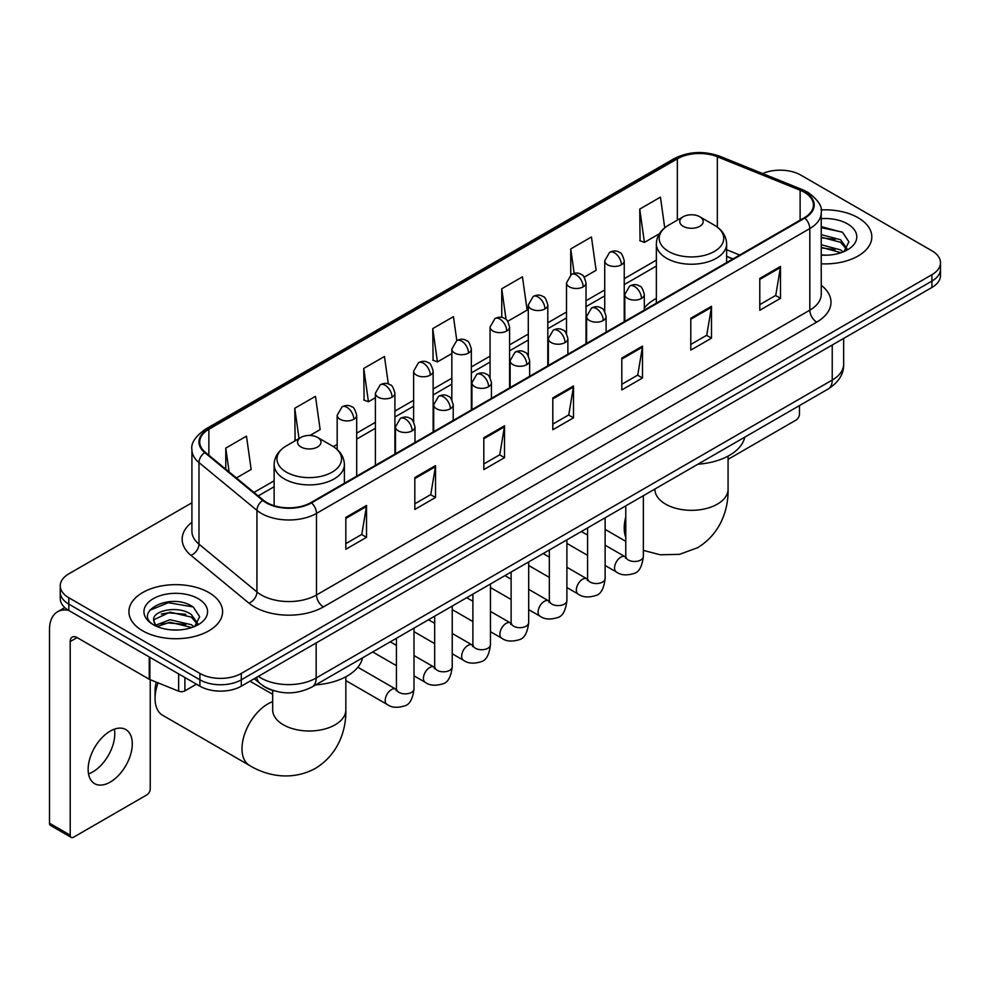 <?xml version="1.0" encoding="UTF-8"?>
<svg xmlns="http://www.w3.org/2000/svg" width="990" height="990" viewBox="0 0 990 990"><rect width="100%" height="100%" fill="white"/><g stroke="black" fill="none" stroke-linecap="round" stroke-linejoin="round"><path stroke-width="1.49" d="M656.358 298.398A51.715 29.861 0 0 0 644.317 308.063M732.798 259.021L726.611 256.521M274.255 690.859A29.267 16.904 180 0 1 262.437 685.327M191.912 502.784L68.817 573.854A29.267 16.904 0 0 0 60.242 585.808L60.242 598.554A29.267 16.904 0 0 0 68.817 610.496L199.906 686.181A29.267 16.904 0 0 0 241.3 686.181L931.924 287.459A29.267 16.904 0 0 0 940.5 275.505L940.5 269.132A29.267 16.904 0 0 1 931.924 281.073A29.267 16.904 0 0 0 940.5 269.132L940.5 262.758A29.267 16.904 0 0 0 931.924 250.804L800.836 175.119A29.267 16.904 0 0 0 762.585 173.559M60.242 585.808A29.267 16.904 0 0 0 68.817 597.75L199.906 673.435A29.267 16.904 0 0 0 241.3 673.435L241.3 679.808L931.924 281.073L241.3 679.808A29.267 16.904 0 0 1 199.906 679.808A29.267 16.904 0 0 0 241.3 679.808L241.3 686.181M68.817 597.75L68.817 604.123L199.906 679.808L68.817 604.123A29.267 16.904 0 0 1 60.242 592.181A29.267 16.904 0 0 0 68.817 604.123L68.817 610.496M858.107 217.751A46.839 27.039 0 0 0 821.044 209.917A46.839 27.039 0 0 1 858.107 217.751A46.839 27.039 0 0 1 871.819 236.87A46.839 27.039 0 0 0 858.107 217.751M208.878 592.577A46.839 27.039 0 0 0 157.831 586.711A46.839 27.039 0 0 0 128.923 611.696A46.839 27.039 0 0 0 142.647 630.816A46.839 27.039 0 0 0 193.681 636.669A46.839 27.039 0 0 0 222.589 611.696A46.839 27.039 0 0 0 208.878 592.577A46.839 27.039 0 0 0 157.831 586.711A46.839 27.039 0 0 0 128.923 611.696A46.839 27.039 0 0 0 142.647 630.816A46.839 27.039 0 0 0 193.681 636.669A46.839 27.039 0 0 0 222.589 611.696A46.839 27.039 0 0 0 208.878 592.577M804.288 192.246A31.222 18.03 180 0 1 813.434 204.992A31.222 18.03 180 0 1 804.288 217.738L310.984 502.549A31.222 18.03 180 0 1 263.328 500.148L205.363 452.343A31.222 18.03 180 0 1 199.72 442.01A31.222 18.03 180 0 1 208.865 429.264L677.346 158.784A31.222 18.03 180 0 1 717.342 156.767L800.118 190.228A31.222 18.03 180 0 1 804.288 192.246M804.845 191.936A32.002 18.476 0 0 0 800.563 189.857L717.787 156.395A32.002 18.476 0 0 0 676.801 158.462L208.308 428.942A32.002 18.476 0 0 0 204.732 452.603L262.697 500.396A32.002 18.476 0 0 0 311.541 502.871L804.845 218.06A32.002 18.476 0 0 0 804.845 191.936M345.832 517.411L345.832 549.277L366.523 537.322L366.523 505.457L345.832 517.411M345.832 543.621L361.771 534.414L366.436 506.521A7.809 4.505 -120 0 0 366.523 505.457M361.635 534.501L366.523 537.322M414.822 477.576L414.822 509.442L435.513 497.487L435.513 465.622L414.822 477.576M414.822 503.786L430.761 494.579L435.439 466.686A7.809 4.505 -120 0 0 435.513 465.622M430.625 494.666L435.513 497.487M483.813 437.741L483.813 469.607L504.516 457.665L504.516 425.787L483.813 437.741M483.813 463.951L499.752 454.757L504.43 426.851A7.809 4.505 -120 0 0 504.516 425.787M499.616 454.831L504.516 457.665M759.788 278.413L759.788 310.278L780.491 298.324L780.491 266.459L759.788 278.413M759.788 304.623L775.727 295.416L780.405 267.523A7.809 4.505 -120 0 0 780.491 266.459M775.591 295.503L780.491 298.324M690.797 318.248L690.797 350.114L711.488 338.159L711.488 306.294L690.797 318.248M690.797 344.458L706.736 335.251L711.414 307.358A7.809 4.505 -120 0 0 711.488 306.294M706.6 335.338L711.488 338.159M621.807 358.071L621.807 389.949L642.498 377.994L642.498 346.129L621.807 358.071M621.807 384.293L637.746 375.086L642.411 347.181A7.809 4.505 -120 0 0 642.498 346.129M637.597 375.161L642.498 377.994M552.804 397.906L552.804 429.771L573.507 417.829L573.507 385.964L552.804 397.906M552.804 424.128L568.755 414.921L573.42 387.016A7.809 4.505 -120 0 0 573.507 385.964M568.607 414.996L573.507 417.829M821.242 263.823A46.839 27.039 0 0 0 871.819 236.87A46.839 27.039 0 0 1 821.242 263.823M241.3 673.435L931.924 274.7A29.267 16.904 0 0 0 940.5 262.758M310.019 435.452L320.141 429.611L315.476 396.322L294.772 408.264L295.107 439.944M236.412 477.947L251.151 469.446L246.473 436.144L225.782 448.099L225.782 469.173M507.734 321.305L527.125 310.118L522.448 276.816L501.757 288.771L501.757 317.443M584.187 277.175L596.116 270.282L591.438 236.981L570.747 248.936L570.747 274.824M664.736 227.824L660.441 197.146L639.738 209.1L640.072 240.78M388.328 383.984L384.466 356.487L363.763 368.429L364.097 400.108M456.811 340.572L453.457 316.651L432.754 328.606L433.088 360.273M432.754 328.606L437.432 361.894L451.836 353.579M437.432 361.894L432.754 360.15M501.757 288.771L506.063 319.51M570.747 248.936L574.175 273.339M639.738 209.1L644.416 242.401L659.377 233.751M644.416 242.401L639.738 240.644M363.763 368.429L368.441 401.73L375.396 397.708M368.441 401.73L363.763 399.985M296.022 440.29L294.772 439.82M294.772 408.264L299.017 438.558M225.782 448.099L229.123 471.933M821.242 254.9L827.058 255.185M821.242 244.778L840.584 249.876L843.158 251.943M821.242 247.302L841.042 252.722M821.242 234.655L840.584 239.753L846.908 248.502M821.242 237.192L840.584 242.278L846.413 249.158M821.242 255.098A31.804 18.364 0 0 0 847.477 249.851A31.804 18.364 0 0 0 847.477 223.876A31.804 18.364 0 0 0 821.242 218.629M843.913 251.621L848.9 241.845L842.589 232.341L821.242 226.661M821.242 227.638L842.156 232.056M821.242 237.761L835.115 239.493M821.242 247.884L835.115 249.616M728.071 459.323L796.01 420.094A4.876 2.821 120 0 0 799.462 414.129L799.462 405.591M683.199 226.302A11.707 6.757 0 0 0 699.769 226.302A11.707 6.757 0 0 0 699.769 216.748L714.297 225.138A32.274 18.624 0 0 1 714.297 251.485A32.274 18.624 0 0 1 668.671 251.485A32.274 18.624 0 0 1 668.671 225.138C660.726 229.866 656.618 236.127 656.358 243.948A35.12 20.283 0 0 0 666.641 258.291A35.12 20.283 0 0 0 704.929 262.684A35.12 20.283 0 0 0 726.611 243.948C726.351 236.127 722.242 229.866 714.297 225.138L699.769 216.748A11.707 6.757 0 0 0 683.199 216.748A11.707 6.757 0 0 0 683.199 226.302M697.938 464.199A53.67 30.987 0 0 0 744.765 437.172M158.054 682.852A36.593 21.124 120 0 0 155.059 698.532L155.059 690.562A26.829 15.493 -60 0 1 156.284 682.135M155.059 698.532A36.593 21.124 120 0 0 162.632 715.287L249.567 765.468A36.593 21.124 -60 0 1 243.961 736.152A36.593 21.124 -60 0 1 267.869 703.915A36.593 21.124 -60 0 1 272.671 701.65M300.985 446.985A11.707 6.757 0 0 0 317.543 446.985A11.707 6.757 0 0 0 317.543 437.419L332.083 445.822A32.274 18.624 0 0 1 332.083 472.168A32.274 18.624 0 0 1 286.444 472.168A32.274 18.624 0 0 1 286.444 445.822C278.499 450.537 274.391 456.811 274.131 464.619A35.12 20.283 0 0 0 284.427 478.962A35.12 20.283 0 0 0 322.703 483.355A35.12 20.283 0 0 0 344.384 464.619C344.124 456.811 340.028 450.537 332.083 445.822L317.543 437.419A11.707 6.757 0 0 0 300.985 437.419A11.707 6.757 0 0 0 300.985 446.985M315.711 684.87A53.67 30.987 0 0 0 362.538 657.843M114.382 729.172A31.222 18.03 -60 0 1 92.701 771.99A31.222 18.03 -60 0 1 88.531 773.945M110.212 782.1A31.222 18.03 120 0 0 130.606 754.59A31.222 18.03 120 0 0 125.829 729.568A31.222 18.03 120 0 0 110.212 731.115A31.222 18.03 120 0 0 89.818 758.625A31.222 18.03 120 0 0 94.607 783.647A31.222 18.03 120 0 0 110.212 782.1M184.895 677.519L184.895 690.859L196.453 684.189M68.483 610.31A39.031 22.535 -120 0 0 57.581 611.758A39.031 22.535 -120 0 0 49.5 629.615L49.5 823.21L70.203 835.164L70.203 641.57A9.752 5.631 60 0 1 72.221 637.102A9.752 5.631 60 0 1 77.096 637.585L149.243 679.239L149.243 656.927M70.203 835.164A4.876 2.821 120 0 0 71.206 837.391L50.515 825.45A4.876 2.821 -60 0 1 49.5 823.21M71.206 837.391A4.876 2.821 120 0 0 73.644 837.156L146.78 794.933A4.876 2.821 120 0 0 150.233 788.956L150.233 679.685M184.895 690.859A4.876 2.821 180 0 1 178.646 691.181L149.886 679.548A4.876 2.821 180 0 1 149.243 679.239M170.466 629.801L177.829 630.024M155.851 625.136L170.045 619.715L191.355 624.702L193.929 626.769M157.162 626.497L170.045 622.252L191.812 627.549M156.074 626.113L153.797 620.779A22.052 12.734 0 0 0 157.348 626.67M197.678 623.329L191.355 614.58C178.113 604.704 150.876 610.805 153.797 620.779L153.71 619.802M153.846 621.089L154.452 619.443L170.045 612.129L191.355 617.117L197.183 623.985M194.684 626.46L199.671 616.671L193.359 607.167C171.047 591.129 131.385 612.265 154.292 625.235L155.418 625.928M198.248 598.702A31.804 18.364 0 0 0 153.264 598.702A31.804 18.364 0 0 0 153.264 624.678A31.804 18.364 0 0 0 198.248 624.678A31.804 18.364 0 0 0 198.248 598.702M149.638 610.36L168.312 602.7L192.926 606.882M161.308 614.085L168.312 612.81L185.885 614.32M161.308 624.207L168.312 622.933L185.885 624.442M258.341 676.343A39.031 22.535 0 0 0 260.964 678.014A39.031 22.535 0 0 0 316.156 678.014L832.231 380.061A39.031 22.535 0 0 0 843.666 364.134C843.95 373.812 838.79 382.103 828.185 388.996L312.122 686.949A19.515 11.261 60 0 0 316.156 678.014L316.156 642.968M832.231 345.015L832.231 380.061A19.515 11.261 60 0 1 828.185 388.996M256.757 677.259A19.515 13.056 129.5 0 0 260.16 683.607L254.232 678.719M931.924 287.459L931.924 274.7M199.906 686.181L199.906 673.435M821.242 285.293A48.782 28.166 180 0 1 816.713 322.109L323.408 606.919A9.752 5.631 60 0 1 316.503 594.965L809.808 310.155A39.031 22.535 0 0 0 821.242 294.228L821.242 212.64A39.031 22.535 180 0 1 809.808 228.579A9.752 5.631 -120 0 0 804.845 218.06M323.408 606.919A48.782 28.166 180 0 1 254.405 606.919A48.782 28.166 180 0 1 248.948 603.158L190.983 555.353A48.782 28.166 180 0 1 191.912 522.299M261.31 594.965A39.031 22.535 0 0 0 316.503 594.965L316.503 513.389A39.031 22.535 180 0 1 256.942 510.37L198.978 462.578A39.031 22.535 180 0 1 191.912 449.658L191.912 531.234A39.031 22.535 0 0 0 198.978 544.166L256.942 591.958A39.031 22.535 0 0 0 261.31 594.965M821.242 212.64C822.541 206.551 818.062 199.745 807.791 192.246L802.655 189.758A9.752 4.566 112 0 0 800.563 189.857M802.655 189.758L719.879 156.284C703.717 150.567 688.372 151.396 673.856 158.784A9.752 5.631 60 0 1 676.801 158.462M208.308 428.942A9.752 5.631 -120 0 0 205.363 429.252C195.24 436.541 190.748 443.334 191.912 449.658M204.732 452.603A9.752 6.522 129.5 0 0 198.978 462.578L198.978 544.166A9.752 6.522 -50.5 0 1 190.983 555.353M719.879 156.284A9.752 4.566 112 0 0 717.787 156.395M262.697 500.396A9.752 6.522 129.5 0 0 256.942 510.37L256.942 591.958A9.752 6.522 -50.5 0 1 248.948 603.158M311.541 502.871A9.752 5.631 60 0 1 316.503 513.389L809.808 228.579L809.808 310.155A9.752 5.631 60 0 0 816.713 322.109M208.865 429.264L208.865 455.239M800.118 190.228L800.118 220.151M717.342 156.767L717.342 227.131M739.703 255.036L726.611 249.74M677.346 158.784L677.346 220.126M656.358 260.135L624.245 278.673M604.729 289.934L586.018 300.737M566.503 312.011L547.804 322.802M528.289 334.075L509.578 344.879M490.062 356.14L471.351 366.943M451.836 378.205L433.137 389.008M413.622 400.282L394.911 411.073M375.396 422.346L356.685 433.15M337.169 444.411L333.37 446.601M274.131 480.806L253.985 492.438M552.804 398.921L573.42 387.016M621.807 359.085L642.411 347.181M690.797 319.25L711.414 307.358M759.788 279.415L780.405 267.523M483.813 438.756L504.43 426.851M414.822 478.591L435.439 466.686M345.832 518.413L366.436 506.521M728.071 456.105L728.071 489.209A36.593 21.124 180 0 1 717.354 504.145A36.593 21.124 180 0 1 665.614 504.145A36.593 21.124 180 0 1 654.897 489.209L654.984 490.644M625.779 537.384A36.593 21.124 -60 0 1 625.779 516.904M345.844 676.776L345.844 709.88A36.593 21.124 180 0 1 335.127 724.816A36.593 21.124 180 0 1 283.387 724.816A36.593 21.124 180 0 1 272.671 709.88L272.757 711.315M641.458 298.448A9.752 5.631 0 0 0 644.317 294.463C642.77 288.82 641.235 286.048 639.688 286.16C636.867 284.167 633.526 284.118 629.689 286.011A9.752 5.631 60 0 1 634.565 286.494A9.752 5.631 -120 0 1 641.458 298.448A9.752 5.631 0 0 1 627.66 298.448A9.752 5.631 0 0 1 624.801 294.463L629.689 286.011M605.125 565.488L616.374 571.985A8.786 5.074 -60 0 1 615.025 564.943A8.786 5.074 -60 0 1 620.767 557.209A8.786 5.074 -60 0 1 621.151 556.999A8.786 5.074 -60 0 1 625.16 556.764L605.125 545.205M626.286 557.655L625.507 558.298L625.779 556.405A8.786 5.074 -0 0 0 628.353 559.994A8.786 5.074 -0 0 0 640.369 560.216A8.786 5.074 -0 0 0 643.351 556.405C642.139 566.602 638.983 572.307 633.872 573.495C626.534 575.722 620.705 575.227 616.374 571.985M603.244 320.512A9.752 5.631 0 0 0 606.103 316.528C604.556 310.885 603.009 308.125 601.475 308.224C598.641 306.232 595.312 306.182 591.463 308.076A9.752 5.631 60 0 1 596.339 308.558A9.752 5.631 -120 0 1 603.244 320.512A9.752 5.631 0 0 1 589.446 320.512A9.752 5.631 0 0 1 586.587 316.528L591.463 308.076M566.899 587.553L578.148 594.05A8.786 5.074 -60 0 1 576.811 587.008A8.786 5.074 -60 0 1 582.541 579.274A8.786 5.074 -60 0 1 582.937 579.063A8.786 5.074 -60 0 1 586.934 578.841L566.899 567.27M588.06 579.719L587.28 580.375L587.565 578.469A8.786 5.074 -0 0 0 590.139 582.058A8.786 5.074 -0 0 0 602.155 582.281A8.786 5.074 -0 0 0 605.125 578.469C603.925 588.679 600.757 594.371 595.646 595.559C588.308 597.799 582.479 597.292 578.148 594.05M565.018 342.577A9.752 5.631 0 0 0 567.876 338.592C566.33 332.962 564.783 330.19 563.248 330.301C560.427 328.309 557.085 328.259 553.237 330.153A9.752 5.631 60 0 1 558.125 330.635A9.752 5.631 -120 0 1 565.018 342.577A9.752 5.631 0 0 1 551.22 342.577A9.752 5.631 0 0 1 548.361 338.592L553.237 330.153M528.685 609.617L539.934 616.114A8.786 5.074 -60 0 1 538.585 609.073A8.786 5.074 -60 0 1 544.327 601.338A8.786 5.074 -60 0 1 544.71 601.128A8.786 5.074 -60 0 1 548.707 600.905L528.685 589.335M549.846 601.784L549.054 602.44L549.339 600.546A8.786 5.074 -0 0 0 551.913 604.123A8.786 5.074 -0 0 0 563.929 604.346A8.786 5.074 -0 0 0 566.899 600.546C565.698 610.743 562.543 616.436 557.432 617.636C550.093 619.864 544.253 619.356 539.934 616.114M526.791 364.642A9.752 5.631 0 0 0 529.65 360.669C528.103 355.026 526.569 352.254 525.022 352.366C522.2 350.373 518.859 350.324 515.023 352.217A9.752 5.631 60 0 1 519.899 352.7A9.752 5.631 -120 0 1 526.791 364.642A9.752 5.631 0 0 1 512.993 364.642A9.752 5.631 0 0 1 510.135 360.669L515.023 352.217M490.458 631.682L501.707 638.179A8.786 5.074 -60 0 1 500.358 631.15A8.786 5.074 -60 0 1 506.1 623.403A8.786 5.074 -60 0 1 506.484 623.193A8.786 5.074 -60 0 1 510.493 622.97L490.458 611.412M511.62 623.861L510.84 624.504L511.112 622.611A8.786 5.074 -0 0 0 513.686 626.2A8.786 5.074 -0 0 0 525.702 626.41A8.786 5.074 -0 0 0 528.685 622.611C527.472 632.808 524.316 638.501 519.206 639.701C511.867 641.928 506.039 641.421 501.707 638.179M488.577 386.719A9.752 5.631 0 0 0 491.436 382.734C489.889 377.091 488.342 374.319 486.808 374.43C483.974 372.438 480.645 372.389 476.796 374.282A9.752 5.631 60 0 1 481.672 374.764A9.752 5.631 -120 0 1 488.577 386.719A9.752 5.631 0 0 1 474.779 386.719A9.752 5.631 0 0 1 471.921 382.734L476.796 374.282M452.232 653.759L463.481 660.256A8.786 5.074 -60 0 1 462.144 653.214A8.786 5.074 -60 0 1 467.874 645.48A8.786 5.074 -60 0 1 468.27 645.27A8.786 5.074 -60 0 1 472.267 645.034L452.232 633.476M473.393 645.926L472.614 646.569L472.898 644.676A8.786 5.074 -0 0 0 475.46 648.264A8.786 5.074 -0 0 0 487.488 648.475A8.786 5.074 -0 0 0 490.458 644.676C489.258 654.873 486.09 660.565 480.979 661.765C473.641 663.993 467.812 663.486 463.481 660.256M450.351 408.783A9.752 5.631 0 0 0 453.21 404.799C451.663 399.156 450.116 396.396 448.581 396.495C445.748 394.503 442.419 394.453 438.57 396.346A9.752 5.631 60 0 1 443.458 396.829A9.752 5.631 -120 0 1 450.351 408.783A9.752 5.631 0 0 1 436.553 408.783A9.752 5.631 0 0 1 433.694 404.799L438.57 396.346M414.006 675.824L425.267 682.32A8.786 5.074 -60 0 1 423.918 675.279A8.786 5.074 -60 0 1 429.66 667.545A8.786 5.074 -60 0 1 430.044 667.334A8.786 5.074 -60 0 1 434.041 667.112L414.006 655.541M435.179 667.99L434.387 668.646L434.672 666.74A8.786 5.074 -0 0 0 437.246 670.329A8.786 5.074 -0 0 0 449.262 670.552A8.786 5.074 -0 0 0 452.232 666.74C451.032 676.937 447.876 682.642 442.765 683.83C435.427 686.07 429.586 685.563 425.267 682.32M412.125 430.848A9.752 5.631 0 0 0 414.983 426.863C413.436 421.22 411.902 418.461 410.355 418.56C407.534 416.58 404.192 416.53 400.356 418.411A9.752 5.631 60 0 1 405.232 418.906A9.752 5.631 -120 0 1 412.125 430.848A9.752 5.631 0 0 1 398.327 430.848A9.752 5.631 0 0 1 395.468 426.863L400.356 418.411M345.844 680.6L387.041 704.385A8.786 5.074 -60 0 1 385.692 697.344A8.786 5.074 -60 0 1 391.434 689.609A8.786 5.074 -60 0 1 391.817 689.399A8.786 5.074 -60 0 1 395.827 689.176L357.86 667.26M396.953 690.055L396.173 690.711L396.446 688.817A8.786 5.074 -0 0 0 399.019 692.394A8.786 5.074 -0 0 0 411.036 692.616A8.786 5.074 -0 0 0 414.006 688.817C412.805 699.014 409.65 704.707 404.539 705.895C397.2 708.135 391.372 707.627 387.041 704.385M621.386 264.788A9.752 5.631 0 0 0 624.245 260.803C622.698 255.16 621.151 252.401 619.616 252.5C616.782 250.507 613.454 250.458 609.605 252.351A9.752 5.631 60 0 1 614.493 252.834A9.752 5.631 -120 0 1 621.386 264.788A9.752 5.631 0 0 1 607.588 264.788A9.752 5.631 0 0 1 604.729 260.803L609.605 252.351M583.159 286.853A9.752 5.631 0 0 0 586.018 282.868C584.471 277.225 582.937 274.465 581.39 274.564C578.568 272.584 575.227 272.535 571.391 274.416A9.752 5.631 60 0 1 576.267 274.898A9.752 5.631 -120 0 1 583.159 286.853A9.752 5.631 0 0 1 569.361 286.853A9.752 5.631 0 0 1 566.503 282.868L571.391 274.416M544.946 308.917A9.752 5.631 0 0 0 547.804 304.932C546.257 299.302 544.71 296.53 543.163 296.641C540.342 294.649 537.013 294.599 533.164 296.493A9.752 5.631 60 0 1 538.04 296.975A9.752 5.631 -120 0 1 544.946 308.917A9.752 5.631 0 0 1 531.147 308.917A9.752 5.631 0 0 1 528.289 304.932L533.164 296.493M506.719 330.994A9.752 5.631 0 0 0 509.578 327.009C508.031 321.366 506.484 318.594 504.95 318.706C502.116 316.713 498.787 316.664 494.938 318.557A9.752 5.631 60 0 1 499.826 319.04A9.752 5.631 -120 0 1 506.719 330.994A9.752 5.631 0 0 1 492.921 330.994A9.752 5.631 0 0 1 490.062 327.009L494.938 318.557M468.493 353.059A9.752 5.631 0 0 0 471.351 349.074C469.805 343.431 468.27 340.659 466.723 340.77C463.902 338.778 460.56 338.729 456.724 340.622A9.752 5.631 60 0 1 461.6 341.104A9.752 5.631 -120 0 1 468.493 353.059A9.752 5.631 0 0 1 454.695 353.059A9.752 5.631 0 0 1 451.836 349.074L456.724 340.622M430.279 375.123A9.752 5.631 0 0 0 433.137 371.139C431.591 365.496 430.044 362.736 428.497 362.835C425.675 360.843 422.346 360.793 418.498 362.686A9.752 5.631 60 0 1 423.374 363.169A9.752 5.631 -120 0 1 430.279 375.123A9.752 5.631 0 0 1 416.481 375.123A9.752 5.631 0 0 1 413.622 371.139L418.498 362.686M392.052 397.188A9.752 5.631 0 0 0 394.911 393.203C393.364 387.573 391.817 384.801 390.283 384.912C387.449 382.92 384.12 382.87 380.271 384.764A9.752 5.631 60 0 1 385.147 385.246A9.752 5.631 -120 0 1 392.052 397.188A9.752 5.631 0 0 1 378.254 397.188A9.752 5.631 0 0 1 375.396 393.203L380.271 384.764M353.826 419.265A9.752 5.631 0 0 0 356.685 415.28C355.138 409.637 353.603 406.865 352.056 406.977C349.235 404.984 345.894 404.935 342.057 406.828A9.752 5.631 60 0 1 346.933 407.311A9.752 5.631 -120 0 1 353.826 419.265A9.752 5.631 0 0 1 340.028 419.265A9.752 5.631 0 0 1 337.169 415.28L342.057 406.828M70.203 641.57L77.096 637.585M149.886 657.31L149.886 679.548M178.646 691.181L178.646 673.905M312.122 686.949C296.418 694.844 280.714 694.844 265.011 686.949L260.16 683.607M843.666 364.134L843.666 338.407M673.856 158.784L205.363 429.252M656.358 266.075L624.245 284.613M604.729 295.874L586.018 306.677M566.503 317.951L547.804 328.742M528.289 340.015L509.578 350.819M490.062 362.08L471.351 372.884M451.836 384.145L433.137 394.948M413.622 406.222L394.911 417.013M375.396 428.286L356.685 439.09M274.131 486.746L258.229 495.928M733.008 258.897L726.611 256.311M728.071 489.209C728.566 507.585 721.735 532.954 697.653 547.693L679.536 554.351L660.206 554.784L643.351 550.378M625.779 541.332L605.125 529.403M726.611 262.585L726.611 243.948M656.358 303.15L656.358 243.948M683.199 216.748L668.671 225.138M345.844 709.88C346.339 728.256 339.521 753.625 315.426 768.376C290.627 781.852 265.233 775.083 249.567 765.468M344.384 483.269L344.384 464.619M274.131 505.68L274.131 464.619M300.985 437.419L286.444 445.822M272.671 694.312L249.95 681.194M272.671 690.414L272.671 709.88M643.351 495.718L643.351 556.405M644.317 310.105L644.317 294.463M587.565 555.341L566.899 543.411M625.779 505.853L625.779 556.405M624.801 321.366L624.801 294.463M587.565 535.058L581.378 531.494M605.125 517.782L605.125 578.469M606.103 332.17L606.103 316.528M549.339 577.405L528.685 565.488M587.565 527.93L587.565 578.469M586.587 343.431L586.587 316.528M549.339 557.135L543.151 553.558M566.899 539.847L566.899 600.546M567.876 354.234L567.876 338.592M511.112 599.482L490.458 587.553M549.339 549.995L549.339 600.546M548.361 365.496L548.361 338.592M511.112 579.2L504.937 575.623M528.685 561.924L528.685 622.611M529.65 376.299L529.65 360.669M472.898 621.547L452.232 609.617M511.112 572.059L511.112 622.611M510.135 387.573L510.135 360.669M472.898 601.264L466.711 597.7M490.458 583.989L490.458 644.676M491.436 398.364L491.436 382.734M434.672 643.611L414.006 631.682M472.898 594.124L472.898 644.676M471.921 409.637L471.921 382.734M434.672 623.329L428.484 619.765M452.232 606.053L452.232 666.74M453.21 420.441L453.21 404.799M396.446 665.676L372.698 651.977M434.672 616.188L434.672 666.74M433.694 431.702L433.694 404.799M396.446 645.406L390.27 641.829M414.006 628.118L414.006 688.817M414.983 442.505L414.983 426.863M396.446 638.265L396.446 688.817M395.468 453.767L395.468 426.863M624.245 321.688L624.245 260.803M604.729 311.541L604.729 260.803M586.018 343.753L586.018 282.868M566.503 333.618L566.503 282.868M547.804 365.83L547.804 304.932M528.289 355.682L528.289 304.932M509.578 387.894L509.578 327.009M490.062 377.747L490.062 327.009M471.351 409.959L471.351 349.074M451.836 399.811L451.836 349.074M433.137 432.024L433.137 371.139M413.622 421.889L413.622 371.139M394.911 454.101L394.911 393.203M375.396 465.362L375.396 393.203M356.685 476.165L356.685 415.28M337.169 449.497L337.169 415.28M57.581 611.758L64.783 607.588"/></g></svg>
